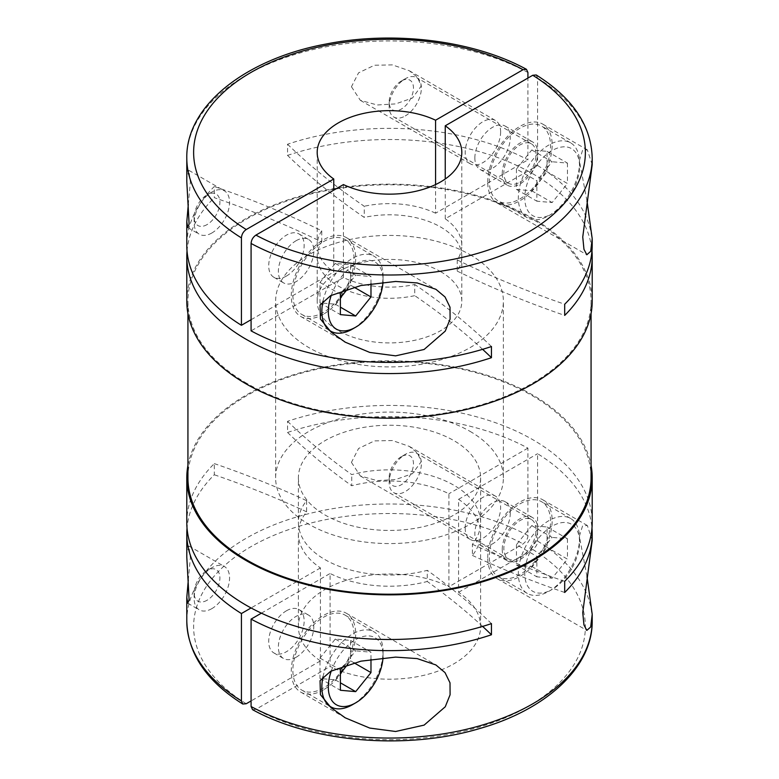 <?xml version="1.0" encoding="UTF-8"?>
<svg xmlns="http://www.w3.org/2000/svg" width="779" height="779" viewBox="0 0 779 779"><rect width="100%" height="100%" fill="white"/><g stroke="black" fill="none" stroke-linecap="round" stroke-linejoin="round"><path stroke-width="0.58" stroke-dasharray="3.9 2.92" d="M536.225 74.969L537.578 78.056L537.578 165.46L445.237 218.782A72.311 41.745 0 0 1 461.811 245.375A72.311 41.745 0 0 1 457.254 259.962L457.254 271.121A72.311 41.745 0 0 0 461.811 256.534A72.311 41.745 0 0 0 440.632 227.02A72.311 41.745 0 0 0 364.241 217.419A797.151 460.233 0 0 1 287.548 155.391L287.548 144.232A202.706 117.025 180 0 1 527.919 159.88L527.919 78.056M445.237 218.782L445.237 178.995M343.432 184.574L343.432 277.558A72.311 41.745 0 0 0 414.759 284.501L414.759 295.66A72.311 41.745 0 0 1 338.368 286.059A72.311 41.745 0 0 1 317.189 256.534A72.311 41.745 0 0 1 321.746 241.957A797.151 460.233 0 0 0 214.303 197.681L214.303 186.522A202.706 117.025 180 0 0 186.794 245.375M440.632 271.647A72.311 41.745 180 0 1 461.811 301.171A72.311 41.745 180 0 1 417.174 339.741A72.311 41.745 180 0 1 338.368 330.686A72.311 41.745 180 0 1 317.189 301.171A72.311 41.745 180 0 1 361.826 262.601A72.311 41.745 180 0 1 440.632 271.647M211.839 608.642A25.055 14.46 -60 0 1 199.307 609.879A25.055 14.46 -60 0 1 194.127 598.418A25.055 14.46 -60 0 1 211.839 567.735L211.839 567.735A25.055 14.46 -60 0 1 224.362 566.489A25.055 14.46 -60 0 1 228.208 586.568A25.055 14.46 -60 0 1 211.839 608.642M188.294 580.053L190.358 557.774L188.907 546.021L186.892 553.324L186.794 557.189M351.446 462.375L360.336 475.979L377.211 480.624L395.674 479.533L412.481 473.661L421.196 461.733L417.486 452.969L409.296 446.386L392.402 440.534L374.456 440.895L358.564 448.49L351.446 462.375M186.794 522.466A202.706 117.025 180 0 1 214.303 463.602L214.303 474.762A202.706 117.025 180 0 0 187.028 528.045M187.934 465.443A202.706 117.025 180 0 1 321.961 367.493A202.706 117.025 180 0 1 532.836 395.08A202.706 117.025 180 0 1 591.066 465.443M186.794 621.029A202.706 117.025 180 0 1 308.786 513.673A202.706 117.025 180 0 1 527.919 535.533L527.919 448.129A202.706 117.025 180 0 0 287.548 432.472L287.548 421.312A202.706 117.025 180 0 1 532.836 439.716A202.706 117.025 180 0 1 592.206 522.466M211.839 232.999A25.055 14.46 -60 0 1 199.307 234.236A25.055 14.46 -60 0 1 194.127 222.765A25.055 14.46 -60 0 1 211.839 192.082L211.839 192.082A25.055 14.46 -60 0 1 224.362 190.845A25.055 14.46 -60 0 1 228.208 210.924A25.055 14.46 -60 0 1 211.839 232.999M188.294 204.41L190.358 182.13L188.907 170.377L186.892 177.68L186.794 181.536M351.446 86.732L360.336 100.325L377.211 104.98L395.674 103.889L412.481 98.018L421.196 86.089L417.486 77.316L409.296 70.743L392.402 64.891L374.456 65.241L358.564 72.837L351.446 86.732M186.794 301.171A202.706 117.025 180 0 1 311.931 193.046A202.706 117.025 180 0 1 532.836 218.412A202.706 117.025 180 0 1 592.206 301.171M187.028 250.955A202.706 117.025 180 0 1 214.303 197.681M287.548 155.391A202.706 117.025 180 0 1 532.836 173.785A202.706 117.025 180 0 1 591.972 250.955M287.548 421.312A797.151 460.233 0 0 0 351.728 474.606A91.104 52.602 0 0 1 453.923 485.268A91.104 52.602 0 0 1 480.604 522.466A91.104 52.602 0 0 1 472.405 544.278L472.405 555.427A91.104 52.602 0 0 0 480.604 533.625A91.104 52.602 0 0 0 458.568 499.32L458.568 592.303A91.104 52.602 180 0 1 480.604 626.608A91.104 52.602 180 0 1 427.496 674.41A91.104 52.602 180 0 1 330.092 666.483L330.092 573.5A91.104 52.602 0 0 0 427.272 581.485L427.272 570.325A91.104 52.602 0 0 1 325.077 559.653A91.104 52.602 0 0 1 298.396 522.466L298.396 477.829A91.104 52.602 180 0 1 354.64 429.239A91.104 52.602 180 0 1 453.923 440.641A91.104 52.602 180 0 1 480.604 477.829A91.104 52.602 180 0 1 424.36 526.429A91.104 52.602 180 0 1 325.077 515.026A91.104 52.602 180 0 1 298.396 477.829M470.019 254.675A113.88 65.748 180 0 1 503.38 301.171A113.88 65.748 180 0 1 433.075 361.914A113.88 65.748 180 0 1 308.981 347.658A113.88 65.748 180 0 1 275.62 301.171A113.88 65.748 180 0 1 345.925 240.429A113.88 65.748 180 0 1 470.019 254.675M470.019 431.342A113.88 65.748 180 0 1 503.38 477.829A113.88 65.748 180 0 1 433.075 538.571A113.88 65.748 180 0 1 308.981 524.325A113.88 65.748 180 0 1 275.62 477.829A113.88 65.748 180 0 1 345.925 417.086A113.88 65.748 180 0 1 470.019 431.342M187.934 477.829A201.566 116.373 180 0 1 312.369 370.317A201.566 116.373 180 0 1 532.028 395.547A201.566 116.373 180 0 1 591.066 477.829M246.972 383.453A201.566 116.373 180 0 1 187.934 301.171A201.566 116.373 180 0 1 312.369 193.65A201.566 116.373 180 0 1 532.028 218.88A201.566 116.373 180 0 1 591.066 301.171A201.566 116.373 180 0 1 466.631 408.683A201.566 116.373 180 0 1 246.972 383.453M592.206 164.661L587.327 149.86L582.575 150.25L579.342 160.649L587.025 201.079M487.742 182.15A45.552 26.301 -60 0 1 507.626 136.315A45.552 26.301 -60 0 1 542.72 124.104A45.552 26.301 -60 0 1 552.155 144.962A45.552 26.301 -60 0 1 532.271 190.797A45.552 26.301 -60 0 1 497.177 203.007A45.552 26.301 -60 0 1 487.742 182.15M502.231 173.785A25.055 14.46 -60 0 1 513.166 148.575A25.055 14.46 -60 0 1 532.476 141.856A25.055 14.46 -60 0 1 537.666 153.327A25.055 14.46 -60 0 1 526.731 178.537A25.055 14.46 -60 0 1 507.421 185.256A25.055 14.46 -60 0 1 502.231 173.785M474.859 157.981A25.055 14.46 -60 0 1 485.794 132.761A25.055 14.46 -60 0 1 505.094 126.052A25.055 14.46 -60 0 1 510.284 137.523A25.055 14.46 -60 0 1 499.349 162.733A25.055 14.46 -60 0 1 480.049 169.442A25.055 14.46 -60 0 1 474.859 157.981M500.624 131.943A25.055 14.46 120 0 0 495.434 120.472A25.055 14.46 120 0 0 476.125 127.181A25.055 14.46 120 0 0 465.19 152.402A25.055 14.46 120 0 0 470.38 163.863A25.055 14.46 120 0 0 489.689 157.154A25.055 14.46 120 0 0 500.624 131.943M323.47 241.656A43.273 24.986 -60 0 1 345.107 239.513A43.273 24.986 -60 0 1 351.738 274.189A43.273 24.986 -60 0 1 323.47 312.321A43.273 24.986 -60 0 1 301.833 314.473A43.273 24.986 -60 0 1 295.202 279.788A43.273 24.986 -60 0 1 323.47 241.656M323.003 301.171A43.273 24.986 -60 0 1 352.459 258.394A43.273 24.986 -60 0 1 374.095 256.252A43.273 24.986 -60 0 1 383.054 276.058A43.273 24.986 -60 0 1 352.459 329.059M331.299 295.29A38.716 22.357 -60 0 1 355.682 263.974A38.716 22.357 -60 0 1 383.054 279.778A38.716 22.357 -60 0 1 382.986 282.173M207.01 224.625A18.219 10.517 -60 0 1 194.127 217.195A18.219 10.517 -60 0 1 207.01 194.877L211.839 192.082L207.01 194.877A18.219 10.517 -60 0 1 219.892 202.316A18.219 10.517 -60 0 1 207.01 224.625M286.429 276.058A25.055 14.46 120 0 0 302.797 253.983A25.055 14.46 120 0 0 298.951 233.914A25.055 14.46 120 0 0 286.429 235.151A25.055 14.46 120 0 0 270.06 257.226A25.055 14.46 120 0 0 273.906 277.305A25.055 14.46 120 0 0 286.429 276.058M296.088 240.73A25.055 14.46 -60 0 1 308.62 239.484A25.055 14.46 -60 0 1 312.457 259.563A25.055 14.46 -60 0 1 296.088 281.638A25.055 14.46 -60 0 1 283.566 282.884A25.055 14.46 -60 0 1 279.729 262.805A25.055 14.46 -60 0 1 296.088 240.73M519.953 182.15A22.776 13.146 120 0 0 534.832 162.081A22.776 13.146 120 0 0 531.336 143.833A22.776 13.146 120 0 0 519.953 144.962A22.776 13.146 120 0 0 505.074 165.031A22.776 13.146 120 0 0 508.56 183.279A22.776 13.146 120 0 0 519.953 182.15M405.265 115.944A22.776 13.146 120 0 0 420.144 95.866A22.776 13.146 120 0 0 416.658 77.618A22.776 13.146 120 0 0 405.265 78.747L405.265 78.747A22.776 13.146 120 0 0 389.159 106.645A22.776 13.146 120 0 0 393.882 117.064A22.776 13.146 120 0 0 405.265 115.944M401.312 81.026A17.187 9.923 120 0 0 401.312 81.035A17.187 9.923 120 0 0 389.159 102.078A17.187 9.923 120 0 0 401.312 109.089A17.187 9.923 120 0 0 413.464 88.046A17.187 9.923 120 0 0 401.312 81.026L405.265 78.747L401.312 81.035M548.942 215.627L548.942 215.627A43.273 24.986 120 0 0 579.537 162.626A43.273 24.986 120 0 0 570.579 142.82A43.273 24.986 120 0 0 548.942 144.962A43.273 24.986 120 0 0 520.664 183.094A43.273 24.986 120 0 0 527.305 217.769A43.273 24.986 120 0 0 548.942 215.627L552.155 213.767A38.716 22.357 120 0 0 579.537 166.346A38.716 22.357 120 0 0 552.155 150.542A38.716 22.357 120 0 0 524.783 197.963A38.716 22.357 120 0 0 552.155 213.767L548.942 215.627M519.953 198.888A43.273 24.986 120 0 0 548.221 160.756A43.273 24.986 120 0 0 541.59 126.081A43.273 24.986 120 0 0 519.953 128.223A43.273 24.986 120 0 0 491.676 166.355A43.273 24.986 120 0 0 498.317 201.031A43.273 24.986 120 0 0 519.953 198.888M323.47 689.834A45.552 26.301 -60 0 1 300.694 692.083A45.552 26.301 -60 0 1 293.712 655.587A45.552 26.301 -60 0 1 323.47 615.449A45.552 26.301 -60 0 1 346.246 613.19A45.552 26.301 -60 0 1 353.228 649.686A45.552 26.301 -60 0 1 323.47 689.834M502.231 549.429A25.055 14.46 -60 0 1 513.166 524.218A25.055 14.46 -60 0 1 532.476 517.509A25.055 14.46 -60 0 1 537.666 528.97A25.055 14.46 -60 0 1 526.731 554.19A25.055 14.46 -60 0 1 507.421 560.899A25.055 14.46 -60 0 1 502.231 549.429M510.284 513.166A25.055 14.46 120 0 0 505.094 501.695A25.055 14.46 120 0 0 485.794 508.414A25.055 14.46 120 0 0 474.859 533.625A25.055 14.46 120 0 0 480.049 545.096A25.055 14.46 120 0 0 499.349 538.377A25.055 14.46 120 0 0 510.284 513.166M331.299 670.933A38.716 22.357 -60 0 1 355.682 639.617A38.716 22.357 -60 0 1 383.054 655.431A38.716 22.357 -60 0 1 382.986 657.827M323.003 676.815A43.273 24.986 -60 0 1 352.459 634.038A43.273 24.986 -60 0 1 374.095 631.896A43.273 24.986 -60 0 1 383.054 651.711A43.273 24.986 -60 0 1 352.459 704.703M323.47 617.309A43.273 24.986 -60 0 1 345.107 615.157A43.273 24.986 -60 0 1 351.738 649.842A43.273 24.986 -60 0 1 323.47 687.974A43.273 24.986 -60 0 1 301.833 690.116A43.273 24.986 -60 0 1 295.202 655.441A43.273 24.986 -60 0 1 323.47 617.309M286.429 610.794A25.055 14.46 -60 0 1 298.951 609.558A25.055 14.46 -60 0 1 302.797 629.627A25.055 14.46 -60 0 1 286.429 651.711A25.055 14.46 -60 0 1 273.906 652.948A25.055 14.46 -60 0 1 270.06 632.869A25.055 14.46 -60 0 1 286.429 610.794M296.088 657.291A25.055 14.46 120 0 0 312.457 635.206A25.055 14.46 120 0 0 308.62 615.137A25.055 14.46 120 0 0 296.088 616.374A25.055 14.46 120 0 0 279.729 638.449A25.055 14.46 120 0 0 283.566 658.528A25.055 14.46 120 0 0 296.088 657.291M207.01 600.278A18.219 10.517 -60 0 1 194.127 592.838A18.219 10.517 -60 0 1 207.01 570.52L211.839 567.735L207.01 570.52A18.219 10.517 -60 0 1 219.892 577.96A18.219 10.517 -60 0 1 207.01 600.278M401.312 456.679L401.312 456.679A17.187 9.923 120 0 0 389.159 477.722A17.187 9.923 120 0 0 401.312 484.742A17.187 9.923 120 0 0 413.464 463.69A17.187 9.923 120 0 0 401.312 456.679L405.265 454.391A22.776 13.146 120 0 0 389.159 482.289A22.776 13.146 120 0 0 393.882 492.718A22.776 13.146 120 0 0 405.265 491.588A22.776 13.146 120 0 0 420.144 471.519A22.776 13.146 120 0 0 416.658 453.261A22.776 13.146 120 0 0 405.265 454.391L401.312 456.679M519.953 557.793A22.776 13.146 120 0 0 534.832 537.724A22.776 13.146 120 0 0 531.336 519.476A22.776 13.146 120 0 0 519.953 520.606A22.776 13.146 120 0 0 505.074 540.675A22.776 13.146 120 0 0 508.56 558.923A22.776 13.146 120 0 0 519.953 557.793M548.942 591.271L548.942 591.271A43.273 24.986 120 0 0 579.537 538.27A43.273 24.986 120 0 0 570.579 518.463A43.273 24.986 120 0 0 548.942 520.606A43.273 24.986 120 0 0 520.664 558.738A43.273 24.986 120 0 0 527.305 593.413A43.273 24.986 120 0 0 548.942 591.271L552.155 589.411A38.716 22.357 120 0 0 579.537 541.989A38.716 22.357 120 0 0 552.155 526.185A38.716 22.357 120 0 0 524.783 573.607A38.716 22.357 120 0 0 552.155 589.411L548.942 591.271M519.953 503.867A43.273 24.986 -60 0 1 541.59 501.725A43.273 24.986 -60 0 1 548.221 536.4A43.273 24.986 -60 0 1 519.953 574.532A43.273 24.986 -60 0 1 498.317 576.674A43.273 24.986 -60 0 1 491.676 541.999A43.273 24.986 -60 0 1 519.953 503.867M323.47 314.18A45.552 26.301 -60 0 1 300.694 316.44A45.552 26.301 -60 0 1 293.712 279.943A45.552 26.301 -60 0 1 323.47 239.796A45.552 26.301 -60 0 1 346.246 237.546A45.552 26.301 -60 0 1 353.228 274.042A45.552 26.301 -60 0 1 323.47 314.18M592.206 540.305L587.327 525.504L582.575 525.893L579.342 536.303L587.025 576.723M487.742 557.793A45.552 26.301 -60 0 1 507.626 511.959A45.552 26.301 -60 0 1 542.72 499.758A45.552 26.301 -60 0 1 552.155 520.606A45.552 26.301 -60 0 1 532.271 566.45A45.552 26.301 -60 0 1 497.177 578.651A45.552 26.301 -60 0 1 487.742 557.793M465.19 528.045A25.055 14.46 -60 0 1 476.125 502.835A25.055 14.46 -60 0 1 495.434 496.116A25.055 14.46 -60 0 1 500.624 507.587A25.055 14.46 -60 0 1 489.689 532.797A25.055 14.46 -60 0 1 470.38 539.516A25.055 14.46 -60 0 1 465.19 528.045M251.081 319.721L333.763 271.978L333.763 190.154M214.303 463.602A797.151 460.233 0 0 1 306.595 500.654A91.104 52.602 0 0 0 298.396 522.466M491.452 623.619A797.151 460.233 0 0 0 427.272 570.325M306.595 500.654L306.595 511.813A91.104 52.602 0 0 0 298.396 533.625A91.104 52.602 0 0 0 320.432 567.92L320.432 660.904L251.081 700.944M320.432 567.92L251.081 607.961M252.562 709.679L255.911 709.309L330.092 666.483M458.568 592.303L532.748 549.477C536.059 546.77 537.676 543.985 537.578 541.113L537.578 453.709A202.706 117.025 180 0 1 591.972 528.045M321.746 241.957L321.746 230.798A797.151 460.233 0 0 0 214.303 186.522M321.746 230.798A72.311 41.745 0 0 0 317.189 245.375A72.311 41.745 0 0 0 333.763 271.978M287.548 144.232A797.151 460.233 0 0 0 364.241 206.26L364.241 217.419M435.568 184.574L435.568 213.203L527.919 159.88M435.568 213.203A72.311 41.745 0 0 0 364.241 206.26M343.432 277.558L251.081 330.871M491.452 346.528A797.151 460.233 0 0 0 414.759 284.501M482.62 349.333A797.151 460.233 0 0 0 414.759 295.66M537.578 165.46A202.706 117.025 180 0 1 592.206 245.375M457.254 259.962A797.151 460.233 0 0 0 564.697 304.238M457.254 271.121A797.151 460.233 0 0 0 564.697 315.398M516.458 544.657L516.458 565.057L531.755 566.421L547.062 547.384L547.062 526.984L531.755 525.621L516.458 544.657L536.858 556.43L536.858 576.83L552.155 578.193L567.463 559.166L547.062 547.384M531.755 525.621L552.155 537.403L536.858 556.43M547.062 526.984L567.463 538.766L552.155 537.403M567.463 538.766L567.463 559.166M531.755 566.421L552.155 578.193M516.458 565.057L536.858 576.83M347.609 664.516L350.579 660.826L350.579 640.426L335.282 639.053L319.984 658.089L319.984 678.49L335.282 679.853L340.384 673.514M350.579 660.826L353.958 662.773M335.282 679.853L340.384 682.803M319.984 678.49L340.384 690.262M319.984 658.089L340.384 669.862M335.282 639.053L355.682 650.835L343.685 665.763M350.579 640.426L370.979 652.198L355.682 650.835M370.979 659.326L370.979 652.198M516.458 169.004L516.458 189.404L531.755 190.777L547.062 171.74L547.062 151.34L531.755 149.977L516.458 169.004L536.858 180.786L536.858 201.186L552.155 202.55L567.463 183.523L547.062 171.74M531.755 149.977L552.155 161.75L536.858 180.786M547.062 151.34L567.463 163.123L552.155 161.75M567.463 163.123L567.463 183.523M531.755 190.777L552.155 202.55M516.458 189.404L536.858 201.186M347.609 288.873L350.579 285.172L350.579 264.782L335.282 263.409L319.984 282.446L319.984 302.846L335.282 304.209L340.384 297.87M350.579 285.172L353.958 287.13M335.282 304.209L340.384 307.15M319.984 302.846L340.384 314.619M319.984 282.446L340.384 294.219M335.282 263.409L355.682 275.191L343.685 290.109M350.579 264.782L370.979 276.555L355.682 275.191M370.979 283.673L370.979 276.555M472.405 544.278A797.151 460.233 0 0 0 564.697 581.329M527.919 535.533C527.996 538.396 526.39 541.191 523.089 543.898L448.908 586.723L448.908 493.75A91.104 52.602 0 0 0 351.728 485.755L351.728 474.606M320.432 660.904A91.104 52.602 180 0 1 298.396 626.608A91.104 52.602 180 0 1 351.504 578.797A91.104 52.602 180 0 1 448.908 586.723M527.919 448.129L448.908 493.75M458.568 499.32L537.578 453.709M261.393 613.161L330.092 573.5M287.548 432.472A797.151 460.233 0 0 0 351.728 485.755M306.595 511.813A797.151 460.233 0 0 0 214.303 474.762M472.405 555.427A797.151 460.233 0 0 0 564.697 592.478M482.62 626.413A797.151 460.233 0 0 0 427.272 581.485M186.794 157.981A202.706 117.025 180 0 1 308.786 50.625A202.706 117.025 180 0 1 527.919 72.486M537.578 541.113A202.706 117.025 180 0 1 592.206 621.029M532.748 549.477A195.87 113.082 180 0 1 528.006 706.563A195.87 113.082 180 0 1 255.911 709.309M537.578 78.056A202.706 117.025 180 0 1 592.206 157.981M246.252 703.729A195.87 113.082 180 0 1 250.994 546.644A195.87 113.082 180 0 1 523.089 543.898M461.811 301.171L461.811 256.534M461.811 245.375L461.811 152.402M187.817 603.248L199.307 609.879M187.817 227.604L199.307 234.236M480.604 626.608L480.604 533.625M480.604 522.466L480.604 477.829M503.38 477.829L503.38 301.171M187.934 313.557L187.934 301.171M542.72 124.104L587.327 149.86M505.094 126.052L532.476 141.856M409.296 70.743L495.434 120.472M345.107 239.513L374.095 256.252M194.127 217.195L194.127 222.765M298.951 233.914L308.62 239.484M531.336 143.833L416.658 77.618M389.159 102.078L389.159 106.645M570.579 142.82L541.59 126.081M300.694 692.083L344.299 717.264M505.094 501.695L532.476 517.509M345.107 615.157L374.095 631.896M298.951 609.558L308.62 615.137M194.127 592.838L194.127 598.418M389.159 477.722L389.159 482.289M531.336 519.476L416.658 453.261M570.579 518.463L541.59 501.725M300.694 316.44L344.299 341.611M542.72 499.758L587.327 525.504M409.296 446.386L495.434 496.116M360.336 475.979L470.38 539.516M497.177 578.651L586.821 630.406M346.246 237.546L435.519 289.087M579.537 541.989L579.537 538.27M527.305 593.413L498.317 576.674M508.56 558.923L393.882 492.718M273.906 652.948L283.566 658.528M301.833 690.116L328.981 705.784M383.054 655.431L383.054 651.711M480.049 545.096L507.421 560.899M346.246 613.19L435.519 664.73M579.537 166.346L579.537 162.626M527.305 217.769L498.317 201.031M508.56 183.279L393.882 117.064M273.906 277.305L283.566 282.884M383.054 279.778L383.054 276.058M301.833 314.473L328.981 330.14M360.336 100.335L470.38 163.863M480.049 169.442L507.421 185.256M497.177 203.007L586.821 254.762M591.066 313.557L591.066 301.171M275.62 477.829L275.62 301.171M298.396 626.608L298.396 533.625M188.907 170.377L224.362 190.845M188.907 546.021L224.362 566.489M317.189 301.171L317.189 256.534M317.189 245.375L317.189 152.402"/><path stroke-width="1.17" d="M445.237 178.995L445.237 125.799A72.311 41.745 180 0 1 461.811 152.402A72.311 41.745 180 0 1 420.3 190.173A72.311 41.745 180 0 1 343.432 184.574L255.911 235.102C252.98 237.137 251.364 239.932 251.081 243.467L251.081 330.871A202.706 117.025 180 0 0 491.452 346.528L491.452 357.688A797.151 460.233 0 0 0 482.62 349.333M251.081 700.944L246.252 703.729L242.766 704.031L241.422 700.944L241.422 613.54A202.706 117.025 180 0 1 186.794 533.625L186.794 557.189L189.112 599.703L187.768 603.219L186.794 597.464L188.294 580.053M251.081 706.524L252.562 709.679C312.145 742.64 406.726 750.43 479.523 728.579C546.819 709.513 592.8 666.873 592.206 621.029A202.706 117.025 180 0 1 470.214 728.375A202.706 117.025 180 0 1 251.081 706.524L251.081 619.12A202.706 117.025 180 0 0 491.452 634.768L491.452 623.619A202.706 117.025 180 0 1 246.164 605.215A202.706 117.025 180 0 1 186.794 522.466L186.794 477.829A202.706 117.025 180 0 1 187.934 465.443M591.066 465.443A202.706 117.025 180 0 1 592.206 477.829A202.706 117.025 180 0 1 467.069 585.954A202.706 117.025 180 0 1 246.164 560.588A202.706 117.025 180 0 1 186.794 477.829M186.794 533.625A202.706 117.025 180 0 1 187.028 528.045M333.763 190.154L333.763 178.995L246.252 229.523C243.321 231.548 241.714 234.343 241.422 237.897A202.706 117.025 180 0 1 186.794 157.981L186.794 181.536L189.112 224.06L187.768 227.575L186.794 221.82L188.294 204.41M591.972 250.955A202.706 117.025 180 0 1 592.206 256.534L592.206 301.171A202.706 117.025 180 0 1 467.069 409.287A202.706 117.025 180 0 1 246.164 383.92A202.706 117.025 180 0 1 186.794 301.171L186.794 256.534A202.706 117.025 180 0 1 187.028 250.955M491.452 357.688A202.706 117.025 180 0 1 246.164 339.293A202.706 117.025 180 0 1 186.794 256.534M241.422 237.897L241.422 325.291A202.706 117.025 180 0 1 186.794 245.375L186.794 221.82M527.919 78.056L527.919 72.486L526.448 69.321L523.089 69.691L435.568 120.219L435.568 184.574M591.066 313.557L591.066 477.829A201.566 116.373 180 0 1 466.631 585.35A201.566 116.373 180 0 1 246.972 560.12A201.566 116.373 180 0 1 187.934 477.829L187.934 313.557M587.025 201.079L592.206 238.695L590.686 251.335L586.821 254.762L583.958 249.299L582.75 237.001L592.206 164.661L592.206 157.981A202.706 117.025 180 0 1 470.214 265.327A202.706 117.025 180 0 1 251.081 243.467M382.986 282.173A38.716 22.357 -60 0 1 355.682 327.199L352.459 329.059A43.273 24.986 -60 0 1 330.822 331.202A43.273 24.986 -60 0 1 323.003 301.171M352.459 329.059L355.682 327.199A38.716 22.357 -60 0 1 331.299 295.29M395.635 731.491L369.752 728.073L345.292 717.839L331.094 707.731L320.432 694.654L320.052 680.69L330.637 671.294L360.911 661.167L395.635 657.106L417.174 658.596L435.899 664.945L445.023 672.608L450.009 682.842L450.096 694.751L445.267 706.767L424.107 725.122L395.635 731.491M382.986 657.827A38.716 22.357 -60 0 1 355.682 702.843A38.716 22.357 -60 0 1 331.299 670.933M352.459 704.703L355.682 702.843L352.459 704.703A43.273 24.986 -60 0 1 330.822 706.855A43.273 24.986 -60 0 1 323.003 676.815M395.635 355.847L369.752 352.429L345.292 342.195L331.094 332.088L320.432 319.01L320.052 305.037L330.637 295.65L360.911 285.523L395.635 281.462L417.174 282.943L435.899 289.301L445.023 296.965L450.009 307.199L450.096 319.098L445.267 331.114L424.107 349.479L395.635 355.847M587.025 576.723L592.206 614.339L590.686 626.978L586.821 630.406L583.958 624.953L582.75 612.654L592.206 540.305L592.206 533.625A202.706 117.025 180 0 1 564.697 592.478L564.697 581.329A202.706 117.025 180 0 0 592.206 522.466L592.206 477.829M241.422 325.291L251.081 319.721M445.237 125.799L532.748 75.271L536.225 74.969C572.614 97.881 591.271 125.555 592.206 157.981M251.081 607.961L241.422 613.54M592.206 238.695L592.206 245.375A202.706 117.025 180 0 1 564.697 304.238L564.697 315.398A202.706 117.025 180 0 0 592.206 256.534M340.384 673.514L347.609 664.516M340.384 682.803L355.682 691.635L370.979 672.598L370.979 659.326M353.958 662.773L370.979 672.598M343.685 665.763L340.384 669.862L340.384 690.262L355.682 691.635M340.384 297.87L347.609 288.873M340.384 307.15L355.682 315.992L370.979 296.955L370.979 283.673M353.958 287.13L370.979 296.955M343.685 290.109L340.384 294.219L340.384 314.619L355.682 315.992M333.763 178.995A72.311 41.745 180 0 1 317.189 152.402A72.311 41.745 180 0 1 358.7 114.63A72.311 41.745 180 0 1 435.568 120.219M591.972 528.045A202.706 117.025 180 0 1 592.206 533.625M251.081 619.12L261.393 613.161M491.452 634.768A797.151 460.233 0 0 0 482.62 626.413M241.422 700.944A202.706 117.025 180 0 1 186.794 621.029L186.794 597.464M246.252 229.523A195.87 113.082 180 0 1 250.994 72.437A195.87 113.082 180 0 1 523.089 69.691M532.748 75.271A195.87 113.082 180 0 1 528.006 232.356A195.87 113.082 180 0 1 255.911 235.102M344.299 717.264L345.292 717.829M344.299 341.611L345.292 342.185M328.981 705.784L330.822 706.855M328.981 330.14L330.822 331.202M526.448 69.321C473.846 40.44 394.164 30.469 326.021 44.033C245.288 58.922 185.85 106.071 186.794 157.981M186.794 621.029C187.729 653.445 206.386 681.119 242.766 704.031M592.206 621.029L592.206 614.339"/></g></svg>
